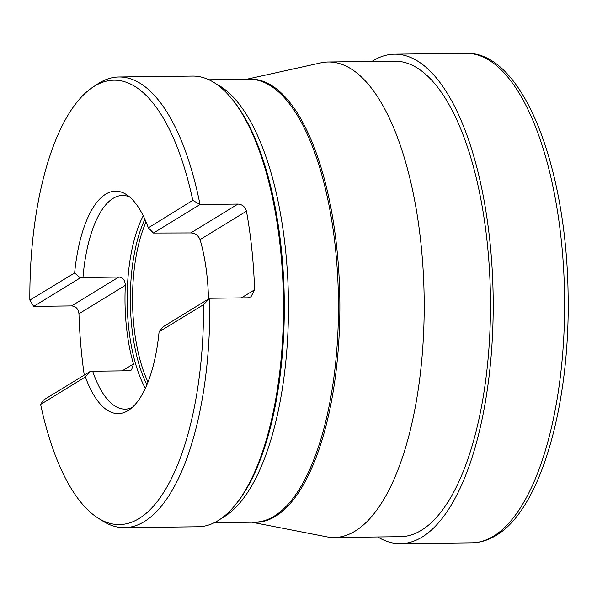 <?xml version="1.0" encoding="UTF-8"?>
<svg xmlns="http://www.w3.org/2000/svg" width="597" height="597" viewBox="0 0 597 597"><rect width="100%" height="100%" fill="white"/><g stroke="black" fill="none" stroke-linecap="round" stroke-linejoin="round"><path stroke-width="0.9" d="M246.352 79.319L320.82 62.864A237.785 92.908 -90.7 0 1 328.343 61.991A237.785 92.908 -90.7 0 1 423.228 271.501A237.785 92.908 -90.7 0 1 355.17 531.069A237.785 92.908 89.3 0 1 334.193 537.516A237.785 92.908 89.3 0 1 326.656 536.83L251.8 522.211M328.343 61.991L394.617 61.178A237.785 92.908 89.3 0 1 489.503 270.68A237.785 92.908 89.3 0 1 421.445 530.255A237.785 92.908 89.3 0 1 400.46 536.703L334.193 537.516M377.767 536.979A244.777 95.639 -90.7 0 0 400.55 543.695A244.777 95.639 -90.7 0 0 422.146 537.061A244.777 95.639 -90.7 0 0 492.204 269.851A244.777 95.639 -90.7 0 0 394.527 54.185A244.777 95.639 -90.7 0 0 372.931 60.819A244.777 95.639 -90.7 0 0 371.916 61.454M235.255 504.987A225.345 88.05 -90.7 0 0 283.418 300.343A225.345 88.05 -90.7 0 0 230.233 96.938L231.464 98.386A223.741 87.423 89.3 0 1 284.269 300.336A223.741 87.423 89.3 0 1 236.449 503.517L235.255 504.987A225.345 88.05 -90.7 0 1 218.024 520.651A225.345 88.05 89.3 0 1 198.144 526.755L124.475 527.666A225.345 88.05 89.3 0 1 102.811 521.054L98.072 518.077A222.211 86.826 89.3 0 1 40.626 404.43L43.387 400.124L89.953 371.61L85.378 376.953A111.236 43.462 -90.7 0 0 128.833 410.094A111.236 43.462 -90.7 0 0 159.078 331.82L163.138 326.79L209.704 298.276L247.606 297.813L250.964 296.836L254.568 289.806L241.367 297.888M230.233 96.938A225.345 88.05 -90.7 0 0 192.6 76.095L118.93 76.998A225.345 88.05 -90.7 0 0 99.05 83.11A225.345 88.05 89.3 0 0 97.438 84.14L92.774 87.237A222.211 86.826 89.3 0 1 192.771 200.353L200.017 204.54A225.345 88.05 -90.7 0 0 118.93 76.998M246.442 211.189L200.062 239.591C198.129 235.3 195.04 233.084 190.794 232.934L153.451 233.054L200.017 204.54L237.919 204.077C242.315 204.398 245.151 206.771 246.442 211.189A225.345 88.05 89.3 0 1 254.568 289.806M124.475 527.666A225.345 88.05 89.3 0 0 144.355 521.554A225.345 88.05 -90.7 0 0 209.704 298.276L203.547 304.664L159.078 331.82M129.497 196.868A106.848 41.745 89.3 0 0 122.534 195.465A106.848 41.745 89.3 0 0 113.109 198.361A106.848 41.745 -90.7 0 0 82.976 277.493L80.267 277.874L33.701 306.388L71.61 305.918C75.909 306.298 78.356 308.91 78.953 313.753A225.345 88.05 89.3 0 0 84.259 375.095M82.976 277.493L118.743 277.06C122.825 277.307 125.027 280.068 125.333 285.351L78.953 313.753M125.333 285.351A106.848 41.745 89.3 0 0 133.459 363.969L131.534 369.968L128.43 370.797L92.669 371.23A106.848 41.745 -90.7 0 0 125.161 409.146A106.848 41.745 -90.7 0 0 132.086 407.572M92.669 371.23L89.953 371.61M153.451 233.054L148.332 227.83A111.236 43.462 -90.7 0 0 126.176 194.428A111.236 43.462 -90.7 0 0 74.632 272.963L80.267 277.874M200.062 239.591A106.848 41.745 89.3 0 1 208.472 299.03M85.378 376.953L40.626 404.43M203.547 304.664A222.211 86.826 89.3 0 1 98.072 518.077M33.701 306.388L29.85 300.119A222.211 86.826 89.3 0 1 92.774 87.237M148.332 227.83L192.771 200.353M29.85 300.119L74.632 272.963M146.056 222.002A104.9 40.992 -90.7 0 0 148.019 382.043M247.479 79.304A221.599 86.587 89.3 0 1 338.723 270.501A221.599 86.587 89.3 0 1 275.53 516.293A221.599 86.587 89.3 0 1 252.927 522.196M208.928 79.782L249.188 79.282A221.465 86.535 89.3 0 1 337.566 274.411A221.465 86.535 89.3 0 1 274.18 516.174A221.465 86.535 89.3 0 1 254.635 522.174L214.375 522.673M216.233 84.005A221.465 86.535 89.3 0 1 288.381 296.851A221.465 86.535 89.3 0 1 224.173 516.786A221.465 86.535 89.3 0 1 221.577 518.271M118.743 277.06L71.61 305.918M237.919 204.077L190.794 232.934M143.22 215.786A106.848 41.745 -90.7 0 0 145.347 388.326M133.459 363.969L122.184 370.871M144.87 219.271A106.012 41.424 -90.7 0 0 146.907 384.796M471.951 542.815A244.777 95.639 89.3 0 0 493.555 536.181A244.777 95.639 -90.7 0 0 563.613 268.971A244.777 95.639 -90.7 0 0 465.936 53.305C522.629 51.245 566.605 166.182 568.105 294.806C570.225 405.132 540.583 509.547 496.01 535.479C488.294 540.225 480.272 542.673 471.951 542.815L400.55 543.695M465.936 53.305L394.527 54.185"/></g></svg>

